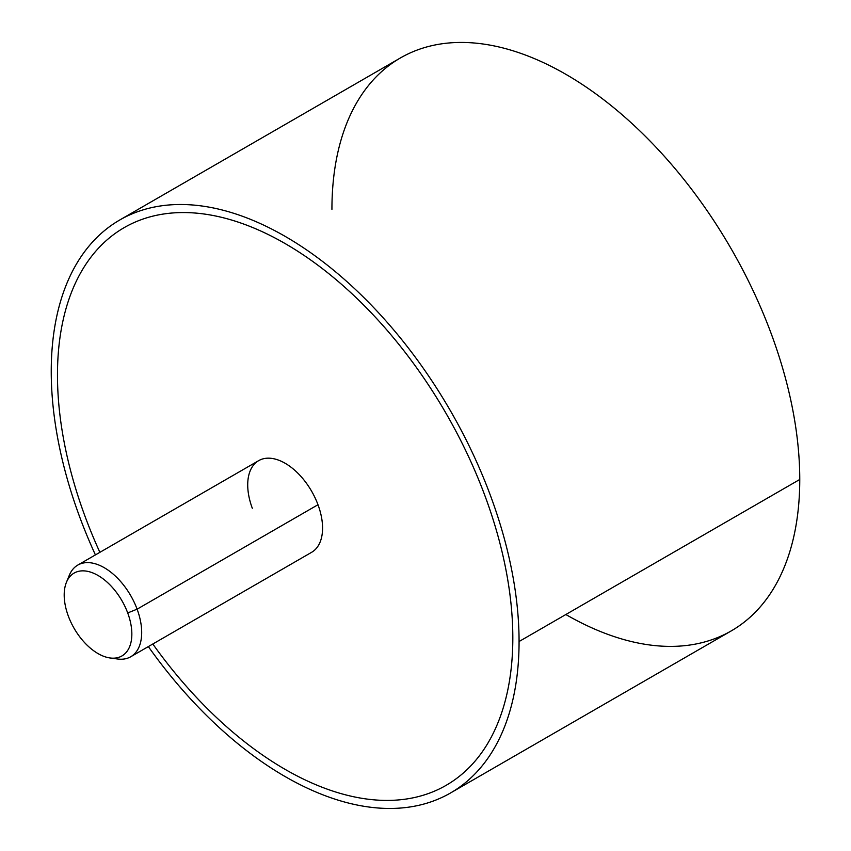<?xml version="1.0" encoding="UTF-8"?>
<svg xmlns="http://www.w3.org/2000/svg" width="851" height="851" viewBox="0 0 851 851"><rect width="100%" height="100%" fill="white"/><g stroke="black" fill="none" stroke-linecap="round" stroke-linejoin="round"><path stroke-width="1.28" d="M519.067 641.526A330.805 190.996 -120 0 0 374.663 308.615A330.805 190.996 -120 0 0 119.746 219.994A330.805 190.996 -120 0 0 51.241 371.43A330.805 190.996 -120 0 0 95.418 554.905A330.805 190.996 60 0 1 51.241 371.43A330.805 190.996 60 0 1 285.149 236.376A330.805 190.996 60 0 1 519.067 641.526L799.759 479.475L519.067 641.526A330.805 190.996 60 0 1 391.726 808.45A330.805 190.996 60 0 1 148.34 646.579A330.805 190.996 -120 0 0 450.551 792.962A330.805 190.996 -120 0 0 519.067 641.526M119.746 219.994L400.449 57.932A330.805 190.996 60 0 1 655.366 146.563A330.805 190.996 60 0 1 799.759 479.475A330.805 190.996 60 0 1 731.254 630.91L450.551 792.962M446.137 785.324A321.986 185.901 -120 0 0 512.823 637.931A321.986 185.901 -120 0 0 285.149 243.577A321.986 185.901 -120 0 0 124.161 227.632M565.841 614.518A330.805 190.996 -120 0 0 799.759 479.475A330.805 190.996 -120 0 0 565.851 74.314A330.805 190.996 -120 0 0 331.933 209.367M99.875 552.331A321.986 185.901 60 0 1 82.707 269.31A321.986 185.901 60 0 1 285.149 243.588A321.986 185.901 60 0 1 512.823 637.931A321.986 185.901 60 0 1 389.322 800.397A321.986 185.901 60 0 1 152.808 644.005M113.672 658.185A52.932 30.562 -120 0 0 130.724 656.759A52.932 30.562 -120 0 0 137.107 609.167L317.987 504.728L137.107 609.167A52.932 30.562 -120 0 0 77.792 565.085L258.683 460.646A52.932 30.562 60 0 1 317.987 504.728A52.932 30.562 60 0 1 322.572 528.088A52.932 30.562 -120 0 0 317.987 504.728A52.932 30.562 -120 0 0 275.884 459.263A52.932 30.562 -120 0 0 247.715 484.879A52.932 30.562 -120 0 0 252.3 508.238M77.792 565.085A52.932 30.562 -120 0 0 68.037 579.137M322.572 528.088A52.932 30.562 60 0 1 311.604 552.32L130.724 656.759M66.421 582.339L69.293 575.308A52.932 30.562 60 0 1 101.726 566.34A52.932 30.562 60 0 1 137.107 609.167L127.703 612.933A47.837 27.615 60 0 1 114.236 658.163A47.837 27.615 60 0 1 68.335 616.103A47.837 27.615 60 0 1 81.802 570.883A47.837 27.615 60 0 1 127.703 612.933L137.107 609.167A52.932 30.562 60 0 1 117.608 659.004L110.087 657.972A47.837 27.615 -120 0 0 127.703 612.933A47.837 27.615 -120 0 0 95.737 574.234A47.837 27.615 -120 0 0 66.421 582.339A47.837 27.615 -120 0 0 68.335 616.103A47.837 27.615 -120 0 0 110.087 657.972"/></g></svg>
